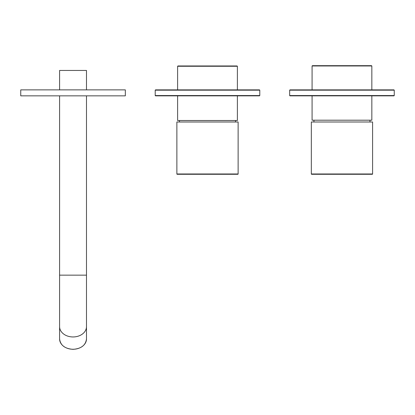 <?xml version="1.0" encoding="UTF-8"?>
<svg xmlns="http://www.w3.org/2000/svg" width="415" height="415" viewBox="0 0 415 415"><rect width="100%" height="100%" fill="white"/><g stroke="black" fill="none" stroke-linecap="round" stroke-linejoin="round"><path stroke-width="0.62" d="M20.75 89.873L125.33 89.873L125.33 95.849L20.75 95.849L20.75 89.873M155.511 89.873L259.489 89.873L259.79 90.169L155.21 90.169L155.511 89.873M207.5 95.849L155.511 95.849L155.21 95.549L259.79 95.549L259.489 95.849L176.199 95.849M177.62 95.849L177.62 120.5L237.38 120.5L237.38 95.849L259.489 95.849M86.486 89.873L86.486 70.451L59.594 70.451L59.594 89.873M59.594 95.849L59.594 338.962A13.446 10.302 0 0 0 73.04 349.259A13.446 10.302 0 0 0 86.486 338.962C85.682 345.27 81.2 348.73 73.04 349.331C64.88 348.73 60.398 345.27 59.594 338.962M86.486 95.849L86.486 275.15L59.594 275.15M237.079 65.969L237.38 66.265L177.62 66.265L177.921 65.969L237.079 65.969M179.488 121.994L179.488 120.5M235.513 121.994L235.513 120.5M177.62 89.873L177.62 66.265M237.38 89.873L237.38 66.265M371.539 65.669L371.84 65.969L312.08 65.969L312.381 65.669L371.539 65.669M313.948 121.994L313.948 120.2M369.973 121.994L369.973 120.2M371.84 95.849L371.84 120.2L312.08 120.2L312.08 95.849L310.659 95.849M312.08 89.873L312.08 65.969M371.84 89.873L371.84 65.969M289.971 89.873L393.949 89.873L394.25 90.169L289.67 90.169L289.971 89.873M341.96 95.849L289.971 95.849L289.67 95.549L394.25 95.549L393.949 95.849L341.96 95.849L373.261 95.849M238.127 173.984A0.301 0.301 0 0 1 237.826 174.284L177.174 174.284A0.301 0.301 0 0 1 176.873 173.984L238.127 173.984L238.127 121.994L176.873 121.994L176.873 173.984M372.587 173.984A0.301 0.301 0 0 1 372.286 174.284L311.634 174.284A0.301 0.301 0 0 1 311.333 173.984L372.587 173.984L372.587 121.994L311.333 121.994L311.333 173.984M86.486 275.15L86.486 326.652A13.446 10.302 180 0 1 73.04 336.954A13.446 10.302 180 0 1 59.594 326.652M155.21 90.169L155.21 95.549M259.79 90.169L259.79 95.549M86.486 326.652L86.486 338.962M289.67 90.169L289.67 95.549M394.25 90.169L394.25 95.549"/></g></svg>
